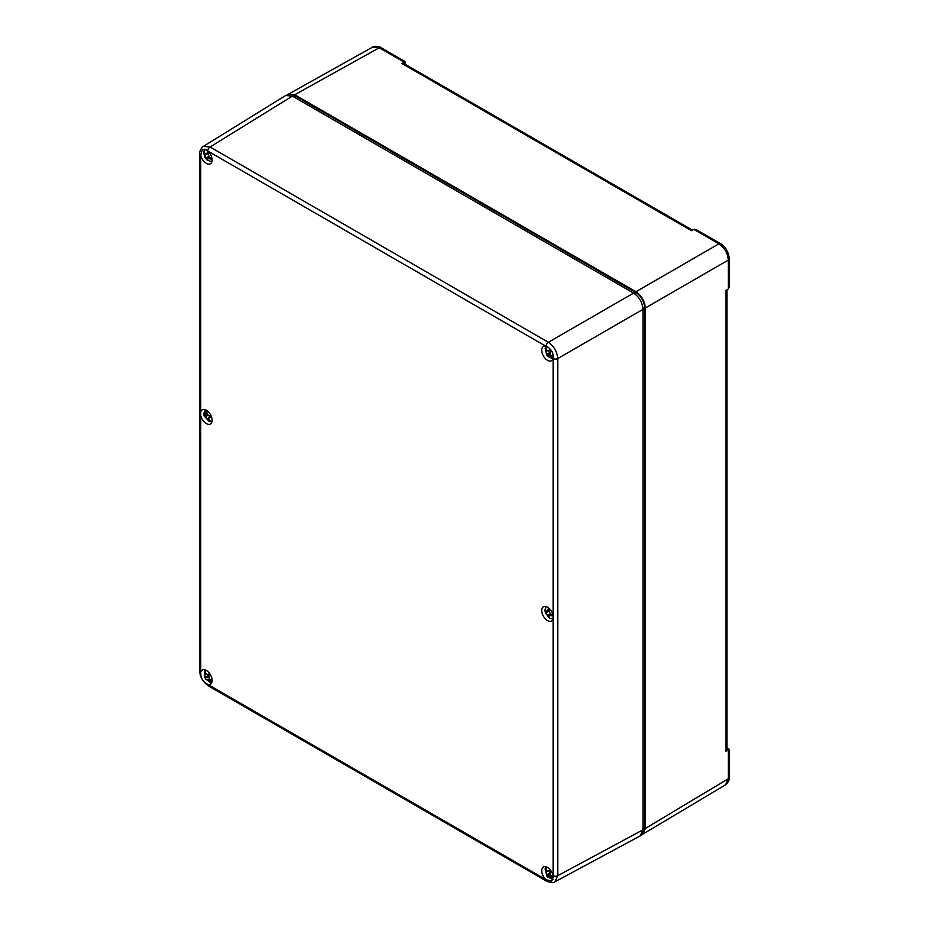 <?xml version="1.0" encoding="UTF-8"?>
<svg xmlns="http://www.w3.org/2000/svg" width="929" height="929" viewBox="0 0 929 929"><rect width="100%" height="100%" fill="white"/><g stroke="black" fill="none" stroke-linecap="round" stroke-linejoin="round"><path stroke-width="1.39" d="M546.066 879.74L546.02 879.693A8.187 4.726 60 0 1 541.921 872.61A8.187 4.726 60 0 1 543.407 867.001A8.187 4.726 60 0 1 549.016 868.51A8.187 4.726 60 0 1 553.103 875.606L551.745 881.11L546.066 879.74A3.321 1.916 -60 0 0 546.751 881.238C551.466 882.864 554.172 883.061 554.857 881.842L557.76 875.687A3.321 1.916 180 0 1 553.115 875.664M553.103 618.819A8.187 4.726 60 0 1 551.605 620.955A8.187 4.726 60 0 1 543.407 616.229A8.187 4.726 60 0 1 543.407 606.776A8.187 4.726 60 0 1 549.016 608.274A8.187 4.726 60 0 1 553.103 615.381L553.103 875.606M553.103 358.582A8.187 4.726 60 0 1 551.605 360.719A8.187 4.726 60 0 1 543.407 355.993A8.187 4.726 60 0 1 543.407 346.54A8.187 4.726 60 0 1 546.02 346.308L547.529 346.923C551.884 349.966 553.742 353.844 553.115 358.536L553.103 615.381M546.02 879.693L207.817 684.441A8.187 4.726 60 0 0 210.418 684.208A8.187 4.726 60 0 0 210.418 674.756A8.187 4.726 60 0 0 202.232 670.03A8.187 4.726 60 0 0 200.734 672.166L200.734 672.166C200.583 677.717 202.928 681.793 207.771 684.429A3.321 1.916 120 0 0 208.456 685.939L546.751 881.249M200.734 415.368L200.734 411.93A8.187 4.726 60 0 1 202.232 409.794A8.187 4.726 60 0 1 210.418 414.52A8.187 4.726 60 0 1 210.418 423.972A8.187 4.726 60 0 1 204.821 422.474A8.187 4.726 60 0 1 200.734 415.368L200.734 672.166A3.321 1.916 180 0 1 199.758 670.866C199.816 676.753 202.708 681.781 208.456 685.939M200.734 155.143L202.371 149.476L206.354 149.952L207.817 151.044A8.187 4.726 60 0 1 211.917 158.139A8.187 4.726 60 0 1 210.418 163.748A8.187 4.726 60 0 1 204.821 162.238A8.187 4.726 60 0 1 200.734 155.143L200.734 411.93M553.115 358.536A3.321 1.916 180 0 0 557.76 358.559L642.973 309.357L642.973 829.818L557.76 875.687L557.76 358.559C557.168 351.661 554.032 346.25 548.365 342.29A3.321 1.916 120 0 0 546.066 346.32M207.771 151.009A3.321 1.916 -60 0 1 210.082 146.979L292.403 96.117L285.644 95.524L203.126 146.527M292.403 96.117L633.59 293.088L548.365 342.29L210.082 146.979L203.312 146.399M642.973 309.357C642.404 302.459 639.28 297.036 633.59 293.088M554.88 881.83L640.104 835.961L642.973 829.818M726.919 289.825L726.919 749.866A3.321 1.916 180 0 1 725.967 751.213L729.242 749.297L729.242 777.41A3.321 1.916 180 0 1 728.29 778.757L725.607 784.796L641.3 835.043M720.637 243.746A3.321 1.916 120 0 0 720.544 243.688A3.321 1.916 120 0 0 718.907 243.839C724.608 247.764 727.732 253.187 728.29 260.097L728.29 289.012L725.967 290.382L725.967 751.213M287.038 94.955L372.726 47.054L379.287 47.762L404.324 62.22L401.978 63.544A3.321 1.916 -60 0 1 403.616 63.393L692.477 230.16M405.276 64.356L405.276 61.662L404.324 62.22M401.978 63.544L691.513 230.706L693.858 229.382L696.181 229.626L720.544 243.677C725.642 246.719 728.545 251.736 729.242 258.75A3.321 1.916 180 0 1 728.29 260.097L645.318 307.998C644.749 301.101 641.625 295.677 635.935 291.741L294.748 94.758L379.287 47.762A3.321 1.916 120 0 1 380.925 47.611L405.276 61.662M729.242 258.75L729.242 286.875L728.29 289.012M288.176 94.061L294.748 94.758M728.29 749.842L728.29 778.757L645.318 828.471L642.636 834.509M645.318 828.471L645.318 307.998M289 94.886A12.17 7.026 60 0 1 294.748 95.664L635.935 292.635A12.17 7.026 60 0 1 644.54 307.545L644.54 828.018A12.17 7.026 60 0 1 642.334 833.383M550.363 349.246L548.226 351.197L551.118 350.21M551.013 350.07L548.749 350.837L546.647 350.338L545.683 347.458L545.172 348.259L546.74 355.296L547.692 356.434L549.736 353.868M547.808 355.54L553.312 357.166M553.324 356.806L550.549 355.041L549.922 352.254L551.338 350.523M545.753 347.992L545.172 348.259M550.026 350.581L550.305 351.766M549.097 354.402L549.62 353.275M546.74 355.296L548.981 354.263M211.951 158.313L209.408 157.245L208.154 154.435L209.025 152.298M207.991 151.206L206.842 153.39L205.03 153.796L203.881 151.578L203.683 152.693L207.051 159.962L207.887 160.601L207.353 159.022L209.153 157.082M208.816 152.751L205.03 153.796M207.353 159.022L209.164 158.615L212.102 159.556M206.041 410.037L204.786 415.321L203.823 414.601L204.252 416.122L209.28 421.487L210.279 421.615L208.526 419.374L209.408 417.562L211.626 417.26M207.179 414.589L204.786 415.321M210.964 415.774L208.63 417.853L211.162 415.995M211.057 415.762L208.92 415.844L206.912 413.66L206.97 410.606M205.332 415.228L204.206 415.995M209.849 415.832L210.221 416.424M209.582 673.479L207.922 674.64L205.739 673.711L204.961 670.587L204.31 671.191L204.961 677.88L205.855 679.192L208.456 679.633L211.359 681.538L212.021 680.922L209.269 678.878L208.979 676.196L210.488 674.872M209.908 673.931L207.585 674.826L209.942 673.989M209.002 674.326L207.272 676.974L205.019 677.938M204.984 670.901L204.31 671.191M207.678 677.566L207.272 676.974M548.586 607.914L547.645 610.469L546.066 611.328L544.905 609.54L544.882 610.771L548.737 617.576A8.349 5.446 -5.7 0 0 549.248 617.924A8.349 5.446 -5.7 0 0 549.805 618.226L548.911 616.357L550.792 614.081M548.911 616.357L550.491 615.509L553.219 616.055M552.941 614.696L550.514 613.976L548.981 611.27L549.62 608.855M549.062 610.864L546.066 611.328M550.026 869.532L548.005 871.634L550.92 870.659M550.769 870.45L546.542 870.879L545.52 868.127L545.068 868.998L546.902 875.989L547.982 877.185L548.087 875.919L549.817 874.444M547.959 876.117L553.324 877.615M553.301 876.953L550.572 875.339L549.817 872.528L551.025 870.81M549.933 870.984L550.282 871.832M546.995 876.093L549.004 875.141M549.318 874.886L549.689 874.154M207.817 151.044L546.02 346.308M200.722 155.085A3.321 1.916 180 0 1 199.758 153.738A3.321 1.916 180 0 1 199.758 153.726L199.758 670.866M404.301 63.787L404.301 62.231L404.301 63.787M693.858 229.382L718.907 243.839L635.935 291.741M726.919 749.076L728.266 749.854M644.54 828.018L642.973 828.923M294.748 95.664L293.181 96.558M635.935 292.635L634.333 293.564M644.54 307.545L642.949 308.474M547.03 350.86L546.008 351.325M549.91 356.028L550.827 355.261M546.635 354.123L549.689 352.706M209.164 158.615L210.244 157.663M206.041 157.976L208.63 156.595M207.353 153.808L204.786 155.166M206.865 413.08L205.669 413.498M207.759 415.368L205.274 417.04M207.283 419.211L208.317 418.514M208.456 679.633L209.315 678.925M205.216 677.148L208.711 675.638M205.913 674.048L204.926 674.466M547.576 615.567L550.409 613.941M550.491 615.509L551.733 614.394M549.004 611.166L546.043 612.861M549.283 609.947L547.645 610.469M547.042 871.448L545.985 871.959M550.026 876.43L550.955 875.629M546.751 874.781L549.562 873.434M203.3 146.41C202.522 145.888 198.98 151.81 199.758 153.738M372.726 47.054C372.738 46.044 379.694 45.985 380.925 47.611M729.242 749.297L726.919 747.95M729.242 777.41C729.671 779.721 728.452 782.183 725.595 784.796M545.787 346.25L546.658 355.192M553.034 358.803L547.669 356.411M204.647 149.209L203.66 152.948L205.019 157.512L206.772 159.718M211.858 161.832L207.051 159.962M206.099 154.214L208.526 153.424M204.601 409.503L203.823 414.613M211.858 422.068L204.252 416.122M204.601 669.739L204.961 677.88M211.858 682.292L209.849 682.037L205.855 679.192M553.034 619.039L549.469 618.075L545.323 612.803L545.787 606.486M545.787 866.722L546.902 875.989M553.103 879.275L547.959 877.162"/></g></svg>
